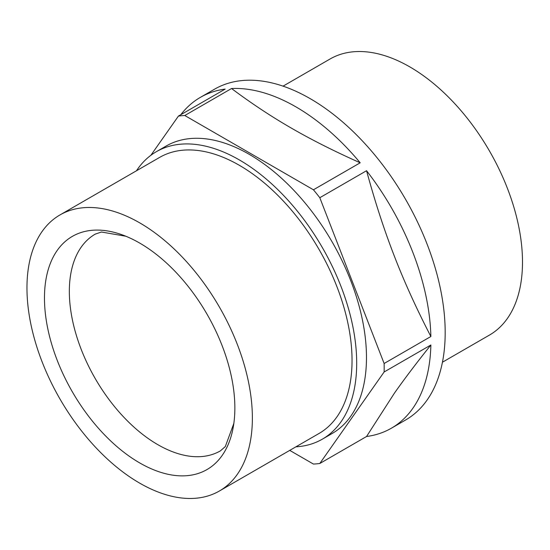 <?xml version="1.0" encoding="UTF-8"?>
<svg xmlns="http://www.w3.org/2000/svg" width="550" height="550" viewBox="0 0 550 550"><rect width="100%" height="100%" fill="white"/><g stroke="black" fill="none" stroke-linecap="round" stroke-linejoin="round"><path stroke-width="0.82" d="M283.058 86.144L330.096 58.981A159.39 92.029 60 0 1 489.486 151.009A159.39 92.029 60 0 1 489.486 335.06L442.447 362.216M295.893 446.834A165.976 95.824 -120 0 0 322.321 439.175L332.097 433.531A165.976 95.824 -120 0 0 332.104 241.876A165.976 95.824 -120 0 0 166.127 146.053L156.344 151.697A165.976 95.824 -120 0 0 136.496 170.754M322.321 439.175A165.976 95.824 -120 0 0 322.321 247.521A165.976 95.824 -120 0 0 156.344 151.697M139.666 462.901A134.633 77.729 60 0 1 44.688 305.601A134.633 77.729 60 0 1 126.775 236.624A134.633 77.729 60 0 1 233.984 422.324A134.633 77.729 60 0 1 139.666 462.901M59.971 214.94L159.637 157.396A159.39 92.029 60 0 1 319.028 249.425A159.39 92.029 60 0 1 319.028 433.476L219.361 491.019A159.39 92.029 60 0 1 139.666 483.12A159.39 92.029 60 0 1 35.537 342.664A159.39 92.029 60 0 1 59.971 214.94A159.39 92.029 60 0 1 219.361 306.969A159.39 92.029 60 0 1 219.361 491.019M180.778 114.723A191.008 110.282 60 0 1 200.358 97.377A191.008 110.282 60 0 1 225.17 89.093L178.427 116.084A191.008 110.282 -120 0 1 184.786 115.514L313.438 189.791L360.188 162.8C334.4 151.305 311.506 139.769 291.493 128.184C271.432 116.634 251.446 103.414 231.536 88.522L184.786 115.514M200.358 97.377L214.624 89.148A191.008 110.282 60 0 1 245.802 80.293A191.008 110.282 60 0 1 418.385 223.822A191.008 110.282 60 0 1 405.625 419.98L391.366 428.216A191.008 110.282 60 0 1 366.554 436.501L394.343 393.271C404.339 379.033 416.515 362.938 430.877 344.994L384.127 371.979A191.008 110.282 -120 0 0 384.127 363.495L430.877 336.504C416.515 308.763 404.339 281.971 394.343 256.135C384.299 230.326 375.038 201.857 366.554 170.72L319.804 197.711A191.008 110.282 -120 0 0 313.438 189.791M231.536 88.522A191.008 110.282 60 0 1 360.188 162.8M366.554 170.72A191.008 110.282 60 0 1 430.877 336.504M430.877 344.994A191.008 110.282 60 0 1 391.366 428.216M289.74 450.381L313.438 464.062A191.008 110.282 -120 0 0 319.804 463.492L366.554 436.501M150.838 155.334L178.427 116.084M384.127 371.979L319.804 463.492M319.804 197.711L384.127 363.495M233.846 423.397L225.308 446.572L220.399 450.869A125.146 72.249 60 0 1 157.829 444.668A125.146 72.249 60 0 1 76.072 334.393A125.146 72.249 60 0 1 95.26 234.114L101.434 232.018L125.771 236.211"/></g></svg>
